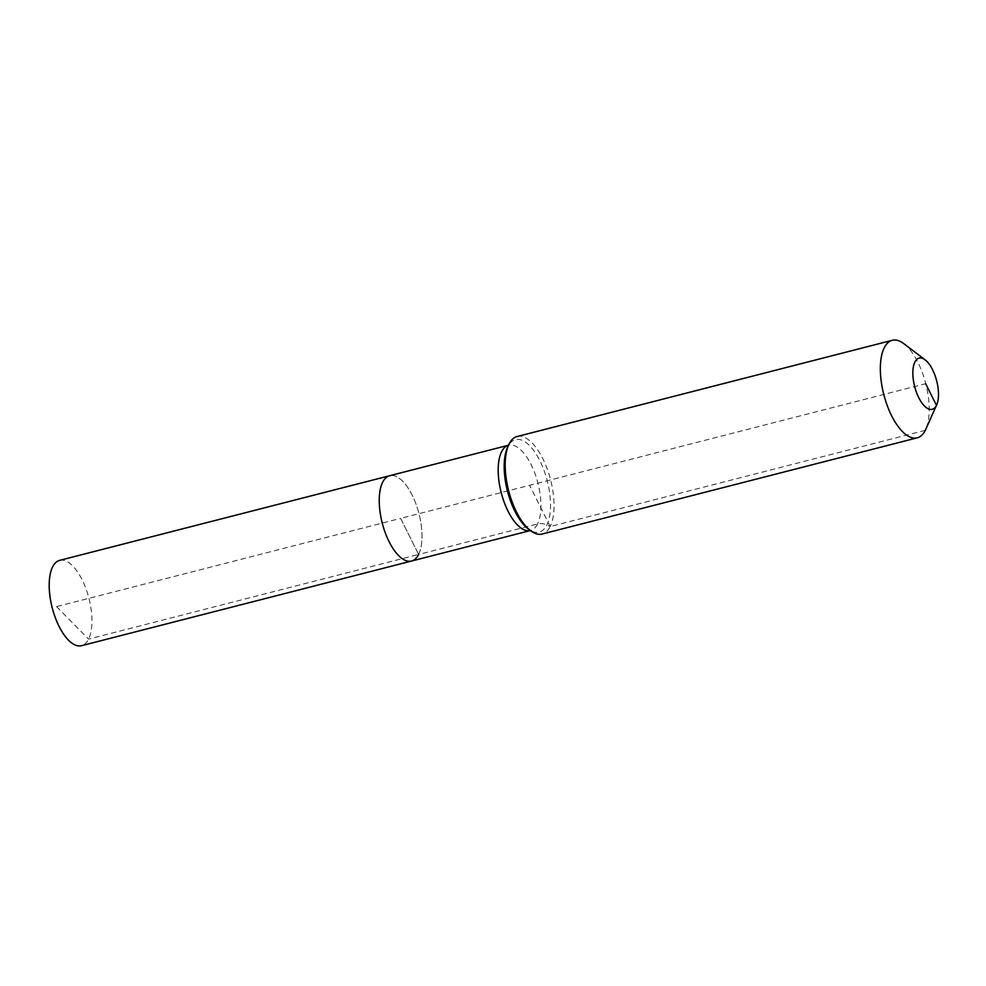 <?xml version="1.0" encoding="UTF-8"?>
<svg xmlns="http://www.w3.org/2000/svg" width="986" height="986" viewBox="0 0 986 986"><rect width="100%" height="100%" fill="white"/><g stroke="black" fill="none" stroke-linecap="round" stroke-linejoin="round"><path stroke-width="0.74" stroke-dasharray="4.93 3.7" d="M59.628 560.368A44.037 18.956 -104.4 0 1 85.942 588.667A44.037 18.956 -104.4 0 1 88.567 639.101A44.037 18.956 -104.4 0 1 81.518 645.694M517.12 436.527A50.335 21.667 -104.4 0 1 547.181 468.868A50.335 21.667 -104.4 0 1 550.176 526.524L546.836 524.971A12.584 10.168 -153.6 0 0 537.555 523.948L418.606 554.452A44.037 18.956 -104.4 0 0 415.981 504.019A44.037 18.956 -104.4 0 0 389.68 475.72A44.037 18.956 -104.4 0 1 415.981 504.019A44.037 18.956 -104.4 0 1 418.606 554.452A44.037 18.956 -104.4 0 1 411.556 561.034M925.324 430.303L550.176 526.524A50.335 21.667 -104.4 0 1 542.127 534.042M903.792 343.646A50.335 21.667 -104.4 0 1 925.755 383.677A50.335 21.667 -104.4 0 1 925.768 429.354M56.559 606.624L88.567 639.101L418.606 554.452L400.612 518.377L56.559 606.624M418.606 554.452L400.612 518.377L925.669 383.702M550.176 526.524L529.618 485.285M537.555 523.948A44.037 18.956 -104.4 0 1 530.505 530.53A44.037 18.956 -104.4 0 1 530.394 530.554L528.274 528.94A47.722 20.546 -104.4 0 0 546.836 524.971A47.722 20.546 -104.4 0 0 539.86 460.672A47.722 20.546 -104.4 0 0 507.852 446.781A47.722 20.546 -104.4 0 0 507.433 447.669L508.628 445.204A44.037 18.956 -104.4 0 1 531.121 464.616A44.037 18.956 -104.4 0 1 537.555 523.948"/><path stroke-width="1.48" d="M81.518 645.694A44.037 18.956 -104.4 0 1 55.204 617.396A44.037 18.956 -104.4 0 1 52.591 566.95A44.037 18.956 -104.4 0 1 59.628 560.368L389.68 475.72A44.037 18.956 -104.4 0 0 382.63 482.302A44.037 18.956 -104.4 0 1 389.68 475.72L508.517 445.228A44.037 18.956 -104.4 0 0 501.578 451.785A44.037 18.956 -104.4 0 0 508.012 511.118A44.037 18.956 -104.4 0 0 530.394 530.554L411.556 561.034A44.037 18.956 -104.4 0 1 385.243 532.736A44.037 18.956 -104.4 0 1 382.63 482.302A44.037 18.956 -104.4 0 0 385.243 532.736A44.037 18.956 -104.4 0 0 411.556 561.034L81.518 645.694M418.606 554.452A44.037 18.956 -104.4 0 1 411.556 561.034M925.669 383.702L936.466 405.357A26.425 11.376 -104.4 0 1 918.742 397.654A26.425 11.376 -104.4 0 1 914.885 362.059A26.425 11.376 -104.4 0 1 925.164 359.865A26.425 11.376 -104.4 0 1 936.688 380.879A26.425 11.376 -104.4 0 1 936.7 404.852A26.425 11.376 -104.4 0 1 936.466 405.357L925.324 430.303A50.335 21.667 -104.4 0 1 917.276 437.821A50.335 21.667 -104.4 0 1 887.203 405.48A50.335 21.667 -104.4 0 1 884.22 347.836A50.335 21.667 -104.4 0 1 892.268 340.306A50.335 21.667 -104.4 0 1 903.792 343.646L925.164 359.865M917.276 437.821L542.127 534.042A50.335 21.667 -104.4 0 1 530.604 530.702A50.335 21.667 -104.4 0 1 508.628 490.671A50.335 21.667 -104.4 0 1 508.616 445.006A50.335 21.667 -104.4 0 1 509.059 444.057A50.335 21.667 -104.4 0 1 517.12 436.527L892.268 340.306M936.7 404.852L925.768 429.354A50.335 21.667 -104.4 0 1 925.324 430.303M530.604 530.702L528.274 528.94A47.722 20.546 -104.4 0 1 514.828 511.068A47.722 20.546 -104.4 0 1 507.433 447.669L508.616 445.006"/></g></svg>
